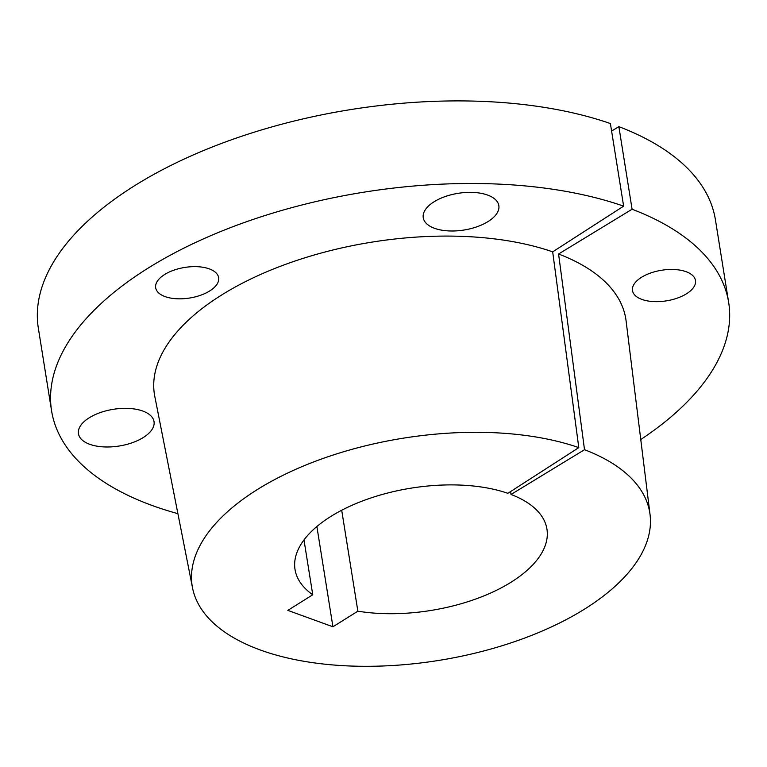 <?xml version="1.0" encoding="UTF-8"?>
<svg xmlns="http://www.w3.org/2000/svg" width="767" height="767" viewBox="0 0 767 767"><rect width="100%" height="100%" fill="white"/><g stroke="black" fill="none" stroke-linecap="round" stroke-linejoin="round"><path stroke-width="1.15" d="M641.442 277.347A31.898 15.493 -9.1 0 1 674.787 269.543A31.898 15.493 -9.1 0 1 695.477 280.511A31.898 15.493 -9.1 0 1 686.542 293.761A31.898 15.493 -9.1 0 1 653.187 301.565A31.898 15.493 -9.1 0 1 632.497 290.597A31.898 15.493 -9.1 0 1 641.442 277.347M164.617 274.528A31.898 15.493 -9.1 0 1 197.972 266.724A31.898 15.493 -9.1 0 1 218.662 277.692A31.898 15.493 -9.1 0 1 209.717 290.942A31.898 15.493 -9.1 0 1 176.362 298.747A31.898 15.493 -9.1 0 1 155.682 287.778A31.898 15.493 -9.1 0 1 164.617 274.528M433.988 201.826A38.273 18.59 -9.1 0 1 474.006 192.469A38.273 18.59 -9.1 0 1 498.838 205.623A38.273 18.59 -9.1 0 1 488.1 221.529A38.273 18.59 -9.1 0 1 448.081 230.886A38.273 18.59 -9.1 0 1 423.25 217.732A38.273 18.59 -9.1 0 1 433.988 201.826M89.183 417.814A38.273 18.59 -9.1 0 1 129.201 408.456A38.273 18.59 -9.1 0 1 154.033 421.61A38.273 18.59 -9.1 0 1 143.304 437.516A38.273 18.59 -9.1 0 1 103.277 446.873A38.273 18.59 -9.1 0 1 78.455 433.719A38.273 18.59 -9.1 0 1 89.183 417.814M640.761 439.529A342.849 166.506 170.9 0 0 728.65 302.38A342.849 166.506 170.9 0 0 632.085 209.228L558.577 254.002L584.512 449.702A231.711 112.528 -9.1 0 1 650.052 514.599A231.711 112.528 -9.1 0 1 584.809 608.94A231.711 112.528 -9.1 0 1 344.364 665.737A231.711 112.528 -9.1 0 1 192.527 587.877A231.711 112.528 -9.1 0 1 257.156 489.672A231.711 112.528 -9.1 0 1 578.797 447.621L507.869 493.325A127.571 61.954 170.9 0 0 330.778 516.479A127.571 61.954 170.9 0 0 295.017 569.488A127.571 61.954 170.9 0 0 312.763 594.761L303.981 539.93M192.527 587.877L154.781 396.338A238.69 115.922 -9.1 0 1 221.356 295.18A238.69 115.922 -9.1 0 1 552.681 251.854L623.629 206.141A342.849 166.506 170.9 0 0 147.705 268.373A342.849 166.506 170.9 0 0 51.581 410.834A342.849 166.506 170.9 0 0 177.906 513.669M558.577 254.002A238.69 115.922 -9.1 0 1 626.083 320.855L650.052 514.599M623.629 206.141L610.398 123.554A342.849 166.506 170.9 0 0 134.484 185.787A342.849 166.506 170.9 0 0 38.35 328.247L51.581 410.834M510.554 491.589L511.014 494.466L584.512 449.702M341.698 510.247L357.863 611.174A127.571 61.954 170.9 0 0 488.378 594.022A127.571 61.954 170.9 0 0 546.948 529.134A127.571 61.954 170.9 0 0 511.014 494.466M357.863 611.174L332.936 626.792L287.836 610.379L312.763 594.761M728.65 302.38L715.419 219.793A342.849 166.506 170.9 0 0 618.864 126.641L611.596 131.061M632.085 209.228L618.864 126.641M552.681 251.854L578.797 447.621M332.936 626.792L316.876 526.526"/></g></svg>
